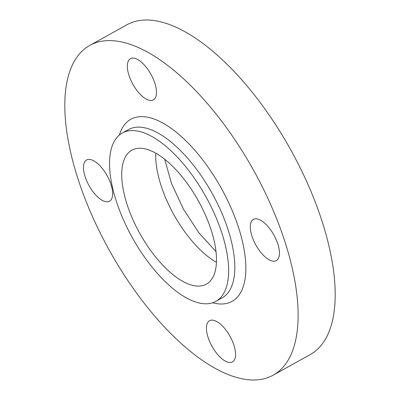 <?xml version="1.0" encoding="UTF-8"?>
<svg xmlns="http://www.w3.org/2000/svg" width="400" height="400" viewBox="0 0 400 400"><rect width="100%" height="100%" fill="white"/><g stroke="black" fill="none" stroke-linecap="round" stroke-linejoin="round"><path stroke-width="0.6" d="M214.775 320.635A23.58 10.31 60.9 0 1 232.415 341.16A23.58 10.31 60.9 0 1 232.475 361.94A23.58 10.31 60.9 0 1 227.265 362.01A23.58 10.31 60.9 0 1 209.625 341.49A23.58 10.31 60.9 0 1 209.565 320.71A23.58 10.31 60.9 0 1 214.775 320.635M258.63 219.32A23.58 10.31 60.9 0 1 276.27 239.845A23.58 10.31 60.9 0 1 276.33 260.625A23.58 10.31 60.9 0 1 271.12 260.7A23.58 10.31 60.9 0 1 253.48 240.175A23.58 10.31 60.9 0 1 253.42 219.395A23.58 10.31 60.9 0 1 258.63 219.32M135.66 58.595A23.58 10.31 60.9 0 1 153.3 79.115A23.58 10.31 60.9 0 1 153.36 99.895A23.58 10.31 60.9 0 1 148.15 99.97A23.58 10.31 60.9 0 1 130.51 79.445A23.58 10.31 60.9 0 1 130.45 58.67A23.58 10.31 60.9 0 1 135.66 58.595M91.805 159.91A23.58 10.31 60.9 0 1 109.445 180.43A23.58 10.31 60.9 0 1 109.505 201.21A23.58 10.31 60.9 0 1 104.295 201.285A23.58 10.31 60.9 0 1 86.655 180.76A23.58 10.31 60.9 0 1 86.595 159.985A23.58 10.31 60.9 0 1 91.805 159.91M194.61 301.645A96.295 42.105 60.9 0 1 122.58 217.84A96.295 42.105 60.9 0 1 122.325 133A96.295 42.105 60.9 0 1 143.6 132.695A96.295 42.105 60.9 0 1 215.625 216.505A96.295 42.105 60.9 0 1 215.88 301.34A96.295 42.105 60.9 0 1 194.61 301.645M148.805 149.935A76.645 33.51 60.9 0 1 206.13 216.64A76.645 33.51 60.9 0 1 206.335 284.165A76.645 33.51 60.9 0 1 189.405 284.405A76.645 33.51 60.9 0 1 132.075 217.705A76.645 33.51 60.9 0 1 131.87 150.18A76.645 33.51 60.9 0 1 148.805 149.935M231.43 375.805A188.66 82.49 60.9 0 1 90.315 211.61A188.66 82.49 60.9 0 1 89.815 45.4A188.66 82.49 60.9 0 1 131.495 44.8A188.66 82.49 60.9 0 1 272.61 208.995A188.66 82.49 60.9 0 1 273.11 375.205A188.66 82.49 60.9 0 1 231.43 375.805M89.815 45.4L126.89 24.795A188.66 82.49 60.9 0 1 168.57 24.195A188.66 82.49 60.9 0 1 309.685 188.39A188.66 82.49 60.9 0 1 310.185 354.6L273.11 375.205M215.88 301.34L222.06 297.905A96.295 42.105 -119.1 0 0 221.805 213.07A96.295 42.105 -119.1 0 0 149.78 129.26A96.295 42.105 -119.1 0 0 128.505 129.57L122.325 133M119.36 135.05A104.155 45.54 60.9 0 1 153.875 118.93A104.155 45.54 60.9 0 1 238.755 228.195A104.155 45.54 60.9 0 1 212.58 302.775M216.425 262.295A76.645 33.51 60.9 0 1 155.77 153.16M164.645 159.19L171.53 183.49L183.465 209.19L198.985 232.895L215.99 251.575"/></g></svg>
